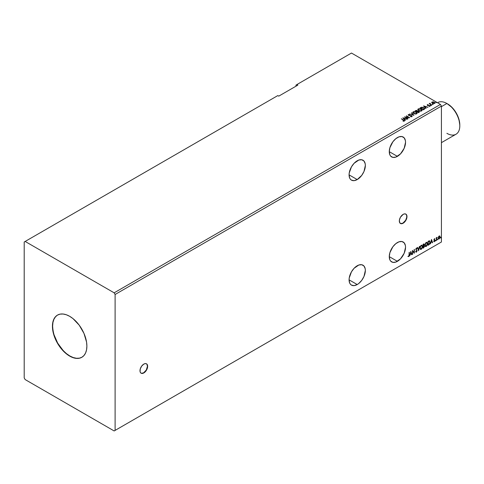<?xml version="1.0" encoding="UTF-8"?>
<svg xmlns="http://www.w3.org/2000/svg" width="484" height="484" viewBox="0 0 484 484"><rect width="100%" height="100%" fill="white"/><g stroke="black" fill="none" stroke-linecap="round" stroke-linejoin="round"><path stroke-width="0.73" d="M141.019 373.152A5.415 3.128 120 0 0 143.627 372.831L143.821 372.94A5.415 3.128 -60 0 1 141.11 373.206A5.415 3.128 -60 0 1 140.281 368.869A5.415 3.128 -60 0 1 143.821 364.101L141.691 366.073L140.281 368.869L140.064 371.549L140.632 372.813L141.691 373.424L143.821 372.94L145.285 371.754L146.525 370.085L147.572 367.217L147.354 364.785L146.525 363.829L145.285 363.593L143.821 364.101A5.415 3.128 -60 0 1 146.525 363.829A5.415 3.128 -60 0 1 147.354 368.167A5.415 3.128 -60 0 1 143.821 372.94L143.627 372.831A5.415 3.128 120 0 0 147.136 368.149A5.415 3.128 120 0 0 146.428 363.78M400.347 223.427A5.415 3.128 120 0 0 402.96 223.106L403.148 223.215A5.415 3.128 -60 0 1 400.443 223.487A5.415 3.128 -60 0 1 399.615 219.149A5.415 3.128 -60 0 1 403.148 214.376L400.443 217.231L399.397 220.099L399.615 222.531L401.024 223.699L403.148 223.215L404.612 222.035L405.858 220.359L406.905 217.491L406.905 215.767L405.858 214.109L404.612 213.868L403.148 214.376A5.415 3.128 -60 0 1 405.858 214.109A5.415 3.128 -60 0 1 406.687 218.447A5.415 3.128 -60 0 1 403.148 223.215L402.96 223.106A5.415 3.128 120 0 0 406.469 218.423A5.415 3.128 120 0 0 405.755 214.055M357.216 160.785A11.501 6.643 -60 0 1 362.97 160.216A11.501 6.643 -60 0 1 364.73 169.43A11.501 6.643 -60 0 1 357.216 179.57L349.079 174.875L349.702 178.112L350.452 179.298L351.463 180.139L354.1 180.653L357.216 179.57L361.736 175.377L363.98 171.487L365.347 165.48L365.196 163.737L363.98 161.051L361.736 159.756L358.801 160.047L354.1 163.296L351.463 166.853L349.236 172.951L349.079 174.875L357.216 179.57A11.501 6.643 -60 0 1 351.463 180.139A11.501 6.643 -60 0 1 349.702 170.919A11.501 6.643 -60 0 1 357.216 160.785M397.406 137.577A11.501 6.643 -60 0 1 403.16 137.008A11.501 6.643 -60 0 1 404.92 146.228A11.501 6.643 -60 0 1 397.406 156.362L389.275 151.667L389.892 154.904L390.642 156.096L392.887 157.391L395.821 157.1L400.522 153.852L404.17 148.285L405.544 142.278L405.386 140.535L404.17 137.849L401.926 136.555L398.991 136.845L395.821 138.678L392.887 141.77L389.892 147.717L389.275 151.667L397.406 156.362A11.501 6.643 -60 0 1 391.653 156.931A11.501 6.643 -60 0 1 389.892 147.717A11.501 6.643 -60 0 1 397.406 137.577M357.216 265.758A11.501 6.643 -60 0 1 362.97 265.19A11.501 6.643 -60 0 1 364.73 274.404A11.501 6.643 -60 0 1 357.216 284.544L349.079 279.849L349.702 283.086L350.452 284.271L351.463 285.112L354.1 285.627L357.216 284.544L358.801 283.449L361.736 280.351L363.98 276.461L365.347 270.453L365.196 268.711L363.98 266.025L361.736 264.73L358.801 265.02L354.1 268.269L351.463 271.827L349.236 277.925L349.079 279.849L357.216 284.544A11.501 6.643 -60 0 1 351.463 285.112A11.501 6.643 -60 0 1 349.702 275.892A11.501 6.643 -60 0 1 357.216 265.758M397.406 242.551A11.501 6.643 -60 0 1 403.16 241.982A11.501 6.643 -60 0 1 404.92 251.202A11.501 6.643 -60 0 1 397.406 261.336L389.275 256.641L389.892 259.878L390.642 261.07L392.887 262.364L395.821 262.074L400.522 258.825L404.17 253.259L405.544 247.251L405.386 245.509L404.17 242.823L401.926 241.528L398.991 241.819L395.821 243.652L392.887 246.743L389.892 252.69L389.275 256.641L397.406 261.336A11.501 6.643 -60 0 1 391.653 261.911A11.501 6.643 -60 0 1 389.892 252.69A11.501 6.643 -60 0 1 397.406 242.551M57.572 315.048A24.357 14.066 -120 0 0 53.96 334.601A24.357 14.066 -120 0 0 69.847 355.976L69.654 356.091A24.357 14.066 60 0 1 53.742 334.619A24.357 14.066 60 0 1 57.475 315.102A24.357 14.066 60 0 1 69.654 316.306L73.017 318.629L79.225 325.188L83.974 333.416L86.551 342.073L86.878 346.145L86.551 349.835L85.571 352.999L83.974 355.516L81.832 357.295L79.225 358.263L76.248 358.378L73.017 357.646L69.654 356.091L66.296 353.768L60.083 347.209L55.333 338.981L53.742 334.625L52.429 326.252L52.762 322.562L53.742 319.398L55.333 316.881L57.475 315.102L60.083 314.134L63.065 314.019L66.296 314.751L69.654 316.306A24.357 14.066 60 0 1 85.571 337.778A24.357 14.066 60 0 1 81.832 357.295A24.357 14.066 60 0 1 69.654 356.091L69.847 355.976A24.357 14.066 -120 0 0 81.929 357.24M24.2 242L24.2 377.913L25.156 379.571L114.151 430.954L440.47 242.551L114.151 430.954L115.107 430.397L115.107 294.484L441.426 106.087L441.426 242L115.107 430.397L441.426 242L440.47 242.551L441.426 242L441.426 106.087L115.107 294.484L114.151 292.826L25.156 241.449L24.2 242L24.2 377.913L25.156 379.571L114.151 430.954L115.107 430.397L115.107 294.484L114.151 292.826L440.47 104.429L114.151 292.826L25.156 241.449L277.792 95.59L24.2 242M295.972 85.093L295.972 86.2L295.972 85.093L351.475 53.046L440.47 104.429L441.426 106.087L440.47 104.429L351.475 53.046L295.972 85.093M410.813 251.39L409.736 255.879L410.359 254.275L411.303 253.731L411.648 254.772L411.926 254.614L410.813 251.39L409.736 255.879L410.359 254.275L411.303 253.731L411.648 254.772L411.926 254.614L410.813 251.39M415.665 251.71L416.415 252.122L417.123 250.664L415.901 249.085L416.246 249.538L416.095 248.455L416.095 249.127L416.24 248.334L416.881 248.679L417.081 248.328L416.549 247.996L415.98 248.607L415.907 249.702L416.863 250.875L416.397 251.734L415.871 251.396L415.78 251.934L416.573 252.007L417.123 250.664L416.131 249.369L416.282 248.57L417.081 248.328L416.434 248.044L415.835 249.29L416.863 250.809L416.397 251.734L415.871 251.396L415.665 251.71L416.415 252.122L415.889 252.079M419.955 248.062L420.681 249.466L421.818 248.8L422.526 246.731L422.036 245.225L420.935 245.503L420.027 247.33L420.487 249.393L421.249 249.333L422.532 246.556L422.006 245.207L421.231 245.273L419.955 248.062M424.94 245.182L425.66 246.586L426.797 245.926L427.511 243.857L427.015 242.351L425.914 242.623L425.012 244.45L425.466 246.513L426.229 246.453L427.517 243.676L426.985 242.333L426.21 242.399L424.94 245.182M431.51 239.441L430.433 243.93L431.056 242.327L432 241.782L432.345 242.823L432.623 242.666L431.51 239.441L430.433 243.93L431.056 242.327L432 241.782L432.345 242.823L432.623 242.666L431.51 239.441M435.412 240.778L435.679 240.941L435.794 240.348L435.63 240.978M437.391 239.641L437.699 239.755L437.766 239.205L437.603 239.834M440.609 237.777L440.918 237.892L440.984 237.348L440.827 237.977M438.456 236.888L438.262 238.503L438.934 239.036L439.865 238.037L440.035 236.452L439.357 235.932L438.456 236.888L438.208 238.037L439.151 238.945L440.095 236.942L439.847 236.083L439.151 236.017L438.456 236.888M436.489 238.019L436.229 240.578L437.131 237.281L436.489 238.019L436.229 237.753L436.489 240.433L436.532 238.491L437.131 237.281L436.489 238.019M434.015 241.262L434.239 241.752L434.868 241.014L434.898 240.252L434.215 239.665L434.729 238.703L433.979 239.489L434.686 240.723L433.87 241.613L434.402 241.685L434.941 240.56L434.215 239.598L434.941 238.848L434.444 238.733L433.954 239.762L434.626 240.487L434.372 241.359L434.015 241.262L434.372 241.359M428.54 241.153L428.031 241.449L428.031 245.315L429.387 244.414L430.058 242.768L429.695 240.953L428.031 241.449L428.031 245.315L428.806 244.868L428.031 245.098L428.806 244.868L430.088 242.242L429.332 240.832L428.54 241.153M423.718 247.808L424.498 246.459L423.978 245.569L424.293 244.68L423.99 243.912L423.046 244.323L423.046 248.189L423.718 247.808L424.51 246.253L423.978 245.569L424.293 244.565L423.524 244.051L423.046 244.323L423.046 248.189L423.718 247.808M418.539 250.797L419.658 246.283L418.563 249.847L417.746 247.384L417.468 247.548L418.581 250.772L419.658 246.283L418.563 249.847L417.746 247.384L417.468 247.548L418.539 250.797M412.701 254.167L412.701 251.287L414.377 253.199L414.377 249.333L414.116 252.364L412.441 250.446L412.441 254.318L412.701 251.287L414.377 253.199L414.377 249.333L414.116 252.364L412.441 250.446L412.701 254.167M408.06 256.496L408.696 256.581L409.198 255.909L409.307 252.255L409.022 255.594L408.06 256.496L408.696 256.581L409.307 254.868L409.307 252.255L409.053 254.977L408.69 256.181L408.06 256.496L408.696 256.581M297.884 85.093L296.928 84.543L297.884 85.093L278.748 96.141L277.792 95.59L278.748 96.141L297.884 85.093M432.539 104.314L433.101 104.205L432.478 104.03M430.566 105.458L431.123 105.343L430.5 105.173M423.548 105.911L425.823 108.47L426.101 108.307L425.369 107.484L426.313 106.946L428.013 107.206L423.548 105.911L425.823 108.47L426.101 108.307L425.369 107.484L426.313 106.946L428.013 107.206L423.548 105.911M418.666 110.685L420.965 111.175L422.127 110.273L421.068 109.1L418.902 108.688L417.746 109.493L418.666 110.685L421.703 110.945L422.127 110.328L421.225 109.184L418.164 108.924L417.746 109.547L418.666 110.685M402.851 117.866L405.126 120.419L405.404 120.256L404.672 119.439L405.616 118.895L407.316 119.155L402.894 117.836L405.126 120.419L405.404 120.256L404.672 119.439L405.616 118.895L407.316 119.155L402.851 117.866M411.89 116.608L411.69 115.676L408.811 115.428L409.397 115.591L408.811 115.428L408.726 114.768L409.597 114.52L408.387 114.569L408.2 114.98L408.387 114.569L408.569 115.367L411.424 115.827L411.527 116.644L410.402 116.62L411.551 116.729L412.108 116.39L411.769 115.724L408.811 115.21L408.659 114.817L409.597 114.52L408.266 114.654L408.865 115.501L411.521 115.888L411.569 116.396L410.402 116.62L412.132 116.263M413.687 113.558L415.986 114.049L417.147 113.147L416.089 111.973L413.923 111.562L412.767 112.373L413.687 113.558L416.724 113.819L417.147 113.202L416.246 112.064L413.179 111.798L412.767 112.421L413.687 113.558M435.763 102.457L436.32 102.348L435.697 102.172M417.559 111.205L417.16 110.558L415.084 110.8L418.436 112.73L419.368 112.106L418.944 111.338L417.559 111.151L416.555 110.34L415.084 110.8L418.436 112.73L419.416 111.931M413.929 115.337L411.696 112.754L411.412 112.917L413.142 114.853L409.506 114.018L413.929 115.337L411.696 112.754L411.412 112.917L413.142 114.853L409.506 114.018L413.929 115.337M404.17 121.067L403.608 120.038L401.345 118.731L403.819 120.873L403.021 121.206L404.116 121.097L404.285 120.504L401.345 118.731L403.892 120.577L403.148 121.212L404.394 120.982M408.085 118.707L405.598 117.267L409.76 117.739L406.415 115.803L408.653 117.394L404.479 116.922L407.831 118.852L405.598 117.267L409.706 117.775L406.415 115.803L408.653 117.394L404.479 116.922L408.085 118.707M424.196 109.408L424.637 108.422L423.125 107.394L421.491 107.236L420.07 107.92L423.415 109.856L424.74 108.761L423.845 107.726L421.491 107.236L420.07 107.92L423.415 109.856L424.196 109.408M428.891 106.323L429.828 106.202L429.665 105.482L427.868 105.488L427.656 104.877L428.189 104.629L427.426 104.671L427.184 105.052L427.596 105.421L429.538 105.73L428.969 106.317L430.004 105.827L427.802 105.246L427.608 104.913L428.189 104.629L427.342 104.713L428.189 104.847M430.252 103.431L429.169 103.709L431.873 104.974L430.185 103.927L430.113 103.213L429.786 103.77L429.169 103.709L431.619 105.119L430.252 103.987L430.252 103.431M431.758 102.85L432.049 101.997L431.758 102.632L432.375 103.28L434.686 103.394L434.644 102.469L433.144 101.828L431.758 102.293L432.375 103.28L434.91 103.219M435.763 102.675L436.193 102.209L436.253 102.717M435.673 102.408L436.193 102.209M417.559 111.151L418.944 111.562L417.571 111.066M419.398 112.052L418.648 111.423L417.559 111.374M418.684 111.489L418.351 112.385L417.105 111.665L418.351 112.603L417.105 111.665L418.587 111.435L418.981 112.082L418.351 112.603L417.105 111.889L417.686 111.374L418.684 111.489L418.642 112.433M417.202 111.066L416.76 111.689L415.689 110.848L416.912 110.709L416.893 111.61M416.912 110.709L416.76 111.465L415.689 110.848L416.76 111.689L415.689 110.848L416.809 110.661L417.196 111.054L416.893 111.393M412.773 112.536L413.179 111.798L416.246 112.064L417.141 113.31M417.147 113.365L416.53 112.463L415.187 111.865L413.524 111.871L412.767 112.59M416.676 113.105L416.367 113.849L415.103 114.018L413.82 113.558L413.203 112.681M416.718 113.359L416.367 113.849L413.941 113.631L413.215 112.615M413.536 111.992L415.986 112.209L416.718 113.105L416.367 113.625L413.941 113.407L413.536 111.992L414.407 111.792L416.101 112.282L416.67 113.329L415.78 113.807L414.195 113.54L413.251 112.736L413.536 111.992L413.203 112.718M409.754 114.097L413.142 115.077L409.754 114.097M411.545 113.062L411.696 112.754L413.747 115.283L411.545 113.062M411.424 115.827L411.527 116.42M411.527 116.644L411.424 116.045L411.696 116.42M408.387 114.569L408.175 114.877M408.811 115.21L408.726 114.768M412.108 116.348L411.69 115.9L411.89 116.832M404.394 120.933L403.608 120.256L404.17 121.29M403.069 118.114L407.062 119.3L403.069 118.114M404.672 119.657L405.277 120.328L404.672 119.657M403.674 118.538L404.442 119.397L405.162 118.979L404.442 119.397L403.674 118.32L405.162 118.761L404.442 119.173L403.674 118.538M404.884 117.152L408.653 117.618L404.884 117.152M406.348 116.063L409.367 117.733L406.348 116.063M405.598 117.491L407.897 118.816L405.598 117.491M422.127 110.491L421.51 109.59L420.166 108.991L418.503 108.997L417.759 109.644L418.164 108.924L421.225 109.184L422.121 110.437M421.655 110.231L421.352 110.969L420.082 111.138L418.69 110.606L418.188 109.801M421.697 110.485L421.352 110.969L418.92 110.751L418.515 109.336M418.515 109.118L420.965 109.336L421.703 110.225L421.352 110.751L418.92 110.533L418.515 109.118L419.386 108.918L421.195 109.481L421.624 110.503L419.761 110.86L418.339 110.043L418.515 109.118L418.194 109.741M420.257 108.035L421.491 107.236L423.845 107.726L424.728 108.876L423.99 108.029L422.465 107.448L420.257 108.035M424.286 108.882L423.331 109.729L420.669 107.974L421.673 107.502L423.585 107.871L424.286 108.894L423.331 109.729L423.609 109.348L420.669 107.974L421.612 107.515L423.488 107.817L424.214 108.9M423.766 106.165L427.759 107.351L423.766 106.165M425.369 107.708L425.974 108.38L425.369 107.708M424.371 106.589L425.14 107.448L425.859 107.031L425.14 107.448L424.371 106.371L425.859 106.807L425.14 107.224L424.371 106.589M427.741 105.21L427.656 104.877M429.828 106.202L429.665 105.482M430.004 106.05L429.665 105.7L429.828 106.426M427.493 105.591L427.342 104.713L427.493 105.367L429.423 105.639L429.211 106.341M429.423 105.639L429.502 106.044M427.342 104.713L427.493 105.367M427.965 104.834L427.184 105.095M430.566 105.675L430.996 105.21L431.062 105.712M431.081 105.494L430.482 105.409M429.786 103.987L429.362 103.818L429.786 103.987L429.834 103.273L429.786 103.77M429.834 103.273L430.131 103.455L429.695 103.673M430.252 103.987L430.094 103.473M430.252 104.211L431.686 105.082L430.004 103.824M432.539 104.538L432.968 104.066L433.035 104.574M433.053 104.35L432.454 104.266M432.049 101.997L433.144 102.051L432.049 101.997L431.758 102.632M434.584 103.461L434.263 102.184L433.144 101.828L434.263 102.184L434.892 103.11M434.88 103.376L434.644 102.687L433.458 102.1L431.74 102.566M434.499 103.074L433.422 103.618L432.139 102.626M432.345 102.39L432.635 103.352L432.127 102.717L432.345 102.172L434.009 102.336L434.281 103.509L434.511 103.171L432.635 103.352L434.281 103.509L432.635 103.128L432.345 102.172L432.756 102.051L434.009 102.336L434.493 103.056M418.981 111.858L418.642 112.215M405.162 118.761L404.442 119.173L403.674 118.32L405.162 118.761M425.859 106.807L425.14 107.224L424.371 106.371L425.859 106.807M432.145 102.596L432.345 102.172M441.039 237.529L440.422 237.668M440.609 237.88L440.839 237.317M439.611 235.926L439.151 236.017M439.847 236.083L440.095 236.942L439.151 238.945L438.498 238.933M438.401 238.89L439.151 238.945M438.347 238.854L439.067 238.763L439.672 237.922L439.593 235.914M439.442 236.301L438.958 236.259L439.835 237.093L439.151 238.6L438.48 238.461L438.48 236.851L439.387 236.252M439.151 238.6L438.667 238.57L438.274 237.777L439.46 236.307L439.835 237.003L439.46 238.309L439.151 238.6L438.462 237.886L439.345 236.228M439.151 236.367L438.274 237.777L438.958 238.485M437.82 239.392L437.197 239.526M437.391 239.737L437.615 239.175M436.701 237.559L436.489 240.433L436.447 237.94M435.842 240.53L435.225 240.669M435.412 240.881L435.642 240.318M434.941 238.848L434.614 239.042L434.705 238.697M434.602 239.072L434.269 238.963L434.081 239.707L434.856 240.167L434.039 239.61L434.463 238.957M434.856 240.167L434.402 241.685L433.676 241.498M433.87 241.613L434.402 241.685M433.827 241.153L434.178 241.25M434.432 240.379L433.846 240.04M434.039 240.149L434.372 240.324M433.985 241.716L434.68 240.905L434.602 239.979M431.462 239.622L432.623 242.666L432.285 242.641L431.462 239.622M431.807 241.673L430.869 242.218L430.494 243.67L430.869 242.218L431.807 241.673M431.335 240.252L431.171 241.867L431.335 240.252L431.891 241.449L431.171 241.867L431.335 240.252M429.145 240.723L430.088 242.242L428.618 244.759L429.798 243.028L429.508 240.844M429.362 241.292L429.804 241.97L429.713 243.258L428.286 244.771L428.286 241.697L429.362 241.292L428.098 241.589L429.199 241.28L429.834 242.387L429.254 244.111L428.098 244.662L428.098 241.589L428.098 244.662L428.098 241.589L429.314 241.244M426.888 242.284L427.517 243.676L426.229 246.453L425.375 246.453M425.242 246.386L426.186 246.247L427.015 245.073L427.324 243.567L427.015 242.411M425.575 246.053L425.061 245.442L425.134 244.027L425.908 242.762L426.67 242.653M426.743 242.714L426.029 242.678L426.84 242.75L427.257 243.827L426.222 246.06L425.527 246.041M426.222 246.06L425.442 245.951L425.194 245.031L426.222 242.793L425.006 244.922L426.222 242.793L426.864 242.768L427.245 244.111L426.573 245.763L426.222 246.06L425.006 244.922L426.029 245.951M424.063 243.942L423.524 244.051M423.954 243.906L424.293 244.565L423.79 245.461L424.51 246.253L423.046 247.971L424.117 247.003L424.129 245.551M423.93 245.213L423.911 243.863M423.657 245.83L424.057 246.289L423.657 245.83L423.113 246.096L423.845 245.945L424.25 246.398L423.306 247.645L423.113 246.096L424.002 245.993M423.379 244.305L424.038 244.716L423.306 245.811L423.113 244.462L423.736 244.257M423.573 244.42L423.99 245.055L423.306 245.811L423.113 244.462L423.113 245.703L423.306 244.571L423.863 244.335L424.038 244.716M423.845 245.945L424.25 246.398L424.075 247.04L423.306 247.645L423.113 246.096L423.113 247.536L423.306 246.211L424.02 245.945L424.25 246.398M421.909 245.164L422.532 246.556L421.249 249.333L420.396 249.327M420.263 249.26L421.207 249.121L422.036 247.947L422.344 246.441L422.03 245.285M420.596 248.927L420.033 248.068L420.203 246.743L420.929 245.636L421.691 245.533M421.764 245.588L421.05 245.557L421.854 245.63L422.278 246.701L421.243 248.939L420.638 248.982L420.021 247.802L421.05 248.83M420.215 247.911L421.05 245.557L420.215 247.911L420.784 246.102L421.927 245.672L422.272 246.846L421.697 248.51L420.79 249.042L420.215 247.911M417.619 247.457L418.563 249.847L417.619 247.457M419.404 246.429L418.436 250.476L419.404 246.429M416.397 251.734L415.871 251.396M415.683 251.281L416.204 251.626L415.683 251.281M417.081 248.328L416.736 248.486L416.712 247.983M416.428 248.443L416.881 248.679M415.841 252.067L416.524 251.734L416.93 250.555L416.415 252.122M412.441 250.47L414.116 252.364L412.441 250.47M414.183 249.441L414.183 253.071L414.183 249.441M412.507 251.178L412.507 254.058L412.507 251.178M410.765 251.571L411.926 254.614L411.588 254.59L410.765 251.571M411.11 253.622L410.172 254.167L409.797 255.619L410.172 254.167L411.11 253.622M410.638 252.2L410.474 253.816L410.638 252.2L411.194 253.398L410.474 253.816L410.638 252.2M408 256.478L408.599 256.405L409.053 255.655L409.119 252.37L409.307 254.868L408.502 256.466L407.873 256.387M431.891 241.449L431.171 241.867L431.528 240.36L431.891 241.449M411.194 253.398L410.474 253.816L410.831 252.309L411.194 253.398M57.475 315.102L55.527 316.772L53.93 319.289L52.95 322.453L52.623 326.143L52.95 330.215L53.93 334.511L57.669 343.12L63.253 350.658L66.483 353.653L69.847 355.976L73.205 357.537L76.436 358.269L79.418 358.154L82.026 357.186M400.831 223.59L402.96 223.106L405.665 220.25L406.711 217.383L406.711 215.658L406.143 214.394M141.497 373.309L143.627 372.831L146.331 369.97L147.457 366.2L146.809 364.113M459.8 125.87L459.8 124.981A17.188 9.922 -120 0 0 447.646 103.933L446.883 103.491A18.271 10.545 60 0 1 459.8 125.87A18.271 10.545 60 0 1 446.883 133.324M441.426 142.653L456.019 134.231A18.271 10.545 -120 0 0 458.814 119.59A18.271 10.545 -120 0 0 446.883 103.491L452.298 107.69L456.243 113.008L458.874 119.082L459.8 124.981M446.883 103.491L441.426 106.643L446.883 103.491A18.271 10.545 -120 0 0 437.748 102.59L437.512 102.723A18.271 10.545 60 0 1 446.883 103.491L447.646 103.933"/></g></svg>
